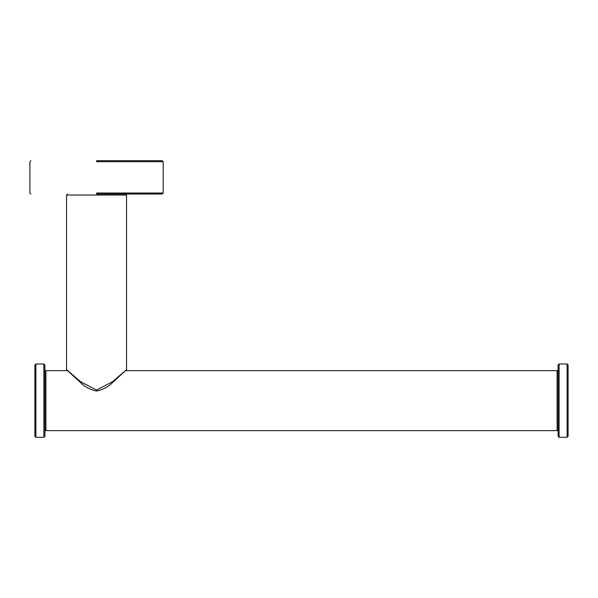 <?xml version="1.0" encoding="UTF-8"?>
<svg xmlns="http://www.w3.org/2000/svg" width="598" height="598" viewBox="0 0 598 598"><rect width="100%" height="100%" fill="white"/><g stroke="black" fill="none" stroke-linecap="round" stroke-linejoin="round"><path stroke-width="0.9" d="M96.547 160.698L162.2 160.698L96.547 160.698M96.547 194.029L162.2 194.029L96.547 194.029M81.096 382.309L66.557 369.646L80.566 381.703L96.547 390.038L112.536 381.703L126.544 369.646L112.005 382.309M67.559 370.648L80.468 382.473C84.565 386.712 89.924 389.567 96.555 391.04C103.088 389.627 108.447 386.771 112.633 382.473L126.544 369.646L126.544 195.023L66.557 195.023L67.559 194.029M44.895 429.633L45.897 430.635L45.897 370.648L45.897 430.635L557.104 430.635L558.106 429.633M558.106 371.65L557.104 370.648L125.543 370.648M67.664 370.648L45.897 370.648L44.895 371.65M34.901 436.301L34.901 364.982L34.901 436.301L35.895 437.302L43.893 437.302L44.895 436.301M44.895 364.982L44.895 436.301L44.895 364.982L43.893 363.98L43.893 437.302L43.893 363.98L35.895 363.98L34.901 364.982M558.106 436.301L558.106 364.982L558.106 436.301L559.1 437.302L567.098 437.302L568.1 436.301M568.1 364.982L568.1 436.301L568.1 364.982L567.098 363.98L567.098 437.302L567.098 363.98L559.1 363.98L558.106 364.982M96.547 161.699L163.202 161.699L96.547 161.699M96.547 193.027L163.202 193.027L96.547 193.027M557.104 370.648L557.104 430.635L557.104 370.648M35.895 437.302L35.895 363.98L35.895 437.302M559.1 437.302L559.1 363.98L559.1 437.302M162.2 160.698L163.202 161.699L163.202 193.027L162.2 194.029M30.902 160.698L29.9 161.699L29.9 193.027L30.902 194.029M126.544 195.023L125.543 194.029M66.557 195.023L66.557 369.646L67.163 370.648"/></g></svg>
